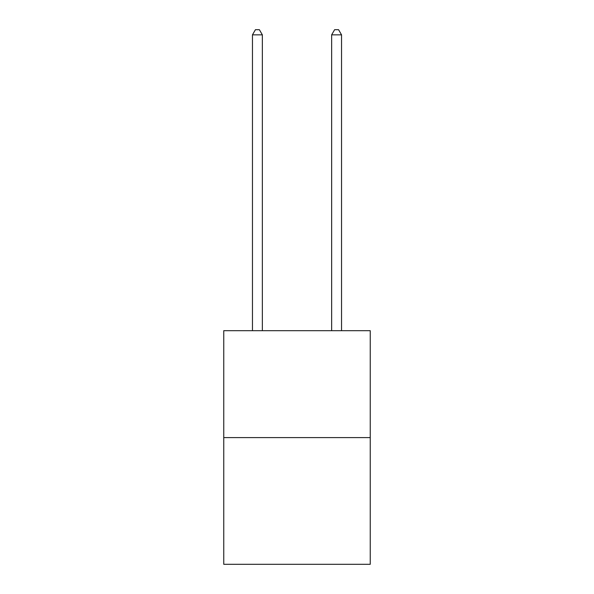 <?xml version="1.0" encoding="UTF-8"?>
<svg xmlns="http://www.w3.org/2000/svg" width="594" height="594" viewBox="0 0 594 594"><rect width="100%" height="100%" fill="white"/><g stroke="black" fill="none" stroke-linecap="round" stroke-linejoin="round"><path stroke-width="0.89" d="M370.248 437.6L370.248 330.695L223.752 330.695L223.752 564.3L370.248 564.3L370.248 437.6L223.752 437.6M262.355 330.695L262.355 34.846L252.457 34.846L252.457 330.695M252.457 34.846L255.427 29.7L259.385 29.7L262.355 34.846M341.543 330.695L341.543 34.846L331.645 34.846L331.645 330.695M331.645 34.846L334.615 29.7L338.573 29.7L341.543 34.846"/></g></svg>
